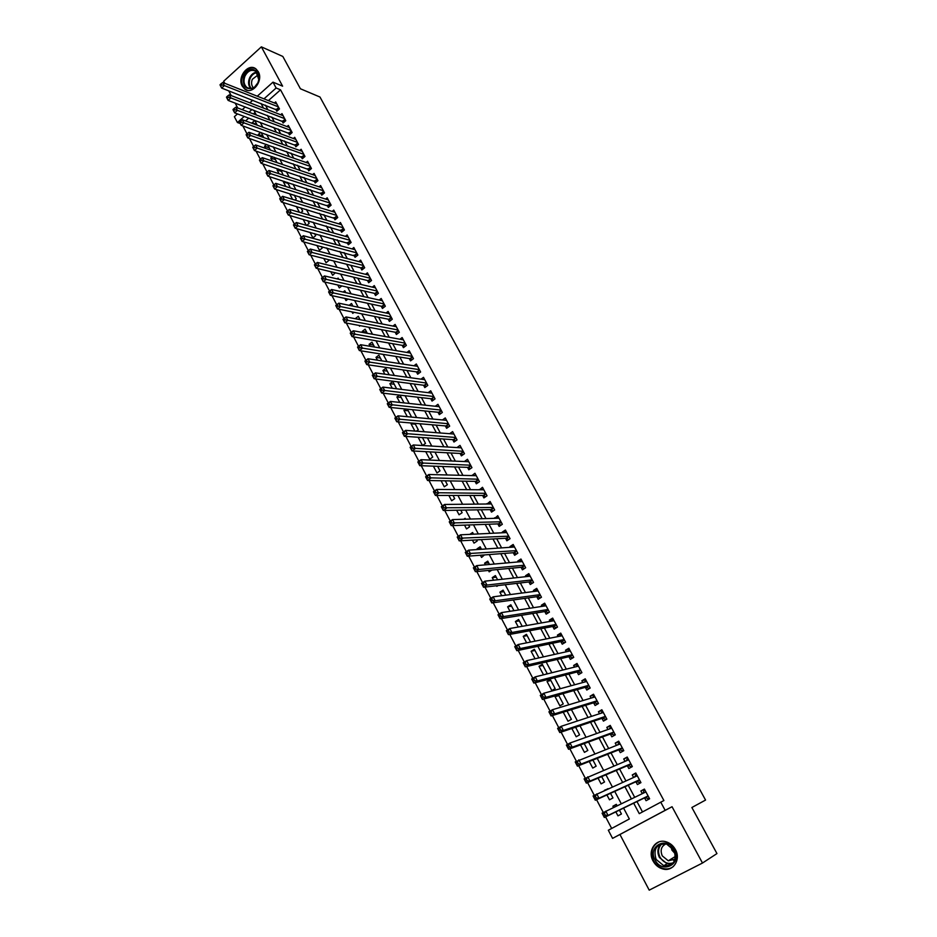 <?xml version="1.0" encoding="UTF-8"?>
<svg xmlns="http://www.w3.org/2000/svg" width="937" height="937" viewBox="0 0 937 937"><rect width="100%" height="100%" fill="white"/><g stroke="black" fill="none" stroke-linecap="round" stroke-linejoin="round"><path stroke-width="1.41" d="M242.285 86.169L244.709 89.05C252.229 95.34 263.73 80.746 258.284 71.704L255.953 68.94C248.387 62.521 236.874 77.139 242.285 86.169M653.101 861.056C655.373 865.12 658.582 867.756 662.74 868.939C673.059 872.113 681.269 859.58 675.378 849.519C673.176 845.607 670.096 843.031 666.113 841.801C655.654 838.31 647.221 850.89 653.101 861.056M240.282 123.567L237.412 122.524L234.367 116.703L237.506 113.892M702.481 863.036L672.052 806.722L619.943 834.492L649.212 890.15L702.481 863.036L716.957 853.572L691.869 807.507L705.561 800.057L319.974 97.026L300.414 88.769L282.822 56.454L261.364 46.85L223.662 81.25L224.728 83.288M228.698 90.819L231.205 95.586M235.152 103.082L237.717 107.978M619.943 834.492L612.575 838.369L608.324 830.252L629.348 818.973L623.585 808.092M242.835 125.909L246.993 133.827M249.429 138.465L253.634 146.488M256.059 151.103L260.322 159.231M262.735 163.823L267.057 172.057M269.458 176.625L273.838 184.964M276.216 189.508L280.655 197.953M283.033 202.474L287.507 211.001M289.873 215.522L294.405 224.142M296.771 228.663L301.339 237.366M303.717 241.875L308.332 250.671M310.697 255.18L315.359 264.058M317.725 268.579L322.433 277.539M324.811 282.06L329.566 291.114M331.932 295.623L336.734 304.771M339.1 309.28L343.949 318.521M346.315 323.031L351.223 332.366M353.589 336.875L358.531 346.303M360.897 350.813L365.898 360.335M368.264 364.833L373.313 374.449M375.678 378.958L380.785 388.668M383.139 393.165L388.293 402.992M390.659 407.478L395.859 417.398M398.225 421.896L403.484 431.91M405.838 436.396L411.156 446.516M413.51 451.002L418.874 461.227M421.228 465.712L426.651 476.043M429.005 480.517L434.475 490.953M436.829 495.427L442.369 505.968M444.712 510.442L450.299 521.089M452.653 525.563L458.298 536.315M460.641 540.79L466.345 551.659M468.687 556.121L474.45 567.096M476.792 571.558L482.614 582.65M484.956 587.101L490.836 598.31M493.178 602.76L499.116 614.086M501.459 618.525L507.467 629.969M509.798 634.408L515.865 645.968M518.184 650.407L524.322 662.084M526.653 666.512L532.837 678.306M535.168 682.733L541.422 694.657M543.741 699.072L550.066 711.124M552.385 715.54L558.78 727.709M561.087 732.113L567.553 744.423M569.86 748.815L576.384 761.254M578.691 765.646L585.285 778.202M587.593 782.594L594.257 795.29M596.553 799.671L603.287 812.496M605.583 816.865L611.674 828.46M275.724 109.207L276.825 111.257L279.472 108.926L275.689 101.887L274.436 103M282.025 120.967L283.126 123.028L285.785 120.697L281.99 113.623L280.702 114.759M288.362 132.796L289.474 134.881L292.145 132.55L288.327 125.429L287.003 126.589M294.733 144.696L295.858 146.793L298.54 144.474L294.698 137.317L293.34 138.489M301.152 156.678L302.276 158.775L304.982 156.467L301.117 149.264L299.723 150.459M307.594 168.719L308.73 170.839L311.447 168.531L307.559 161.281L306.13 162.499M314.094 180.841L315.23 182.973L317.959 180.665L314.047 173.38L312.583 174.622M320.618 193.034L321.766 195.177L324.518 192.881L320.583 185.549L319.072 186.814M327.189 205.308L328.348 207.464L331.112 205.168L327.154 197.789L325.596 199.077M333.806 217.642L334.966 219.82L337.742 217.536L333.759 210.099L332.155 211.422M340.447 230.069L341.618 232.247L344.418 229.963L340.4 222.502L338.761 223.849M347.147 242.566L348.318 244.756L351.129 242.484L347.1 234.964L345.402 236.347M353.881 255.133L355.064 257.335L357.887 255.075L353.823 247.509L352.078 248.926M360.651 267.783L361.846 270.008L364.68 267.748L360.604 260.135L358.789 261.575M367.468 280.514L368.663 282.74L371.52 280.491L367.409 272.831L365.547 274.307M374.332 293.316L375.526 295.565L378.407 293.316L374.273 285.609L372.34 287.12M381.23 306.2L382.437 308.46L385.33 306.223L381.172 298.47L379.18 300.027M388.176 319.166L389.394 321.45L392.298 319.212L388.117 311.412L386.056 313.005M395.156 332.213L396.386 334.509L399.314 332.284L395.098 324.436L392.966 326.064M402.196 345.355L403.425 347.662L406.365 345.437L402.125 337.543L399.923 339.217M409.27 358.566L410.511 360.886L413.475 358.672L409.2 350.719L406.904 352.453M416.391 371.86L417.644 374.203L420.619 371.989L416.321 363.989L413.943 365.77M423.559 385.248L424.812 387.59L427.811 385.4L423.489 377.342L421.006 379.18M430.774 398.717L432.039 401.083L435.049 398.893L430.704 390.788L428.115 392.673M438.036 412.268L439.301 414.646L442.334 412.467L437.954 404.315L435.272 406.26M445.333 425.902L446.621 428.303L449.666 426.136L445.262 417.925L442.451 419.94M452.688 439.64L453.976 442.041L457.045 439.886L452.606 431.617L449.678 433.702M460.09 453.449L461.391 455.886L464.471 453.719L460.008 445.403L456.94 447.57L461.309 447.827L413.311 444.97L415.243 448.636L412.034 450.931L410.113 447.265L413.311 444.97L410.511 447.617L411.284 449.081L412.573 448.167L411.8 446.691M467.54 467.364L468.84 469.8L471.943 467.657L467.458 459.282L464.424 461.543M475.036 481.36L476.347 483.82L479.463 481.677L474.954 473.255L471.943 475.598M482.578 495.45L483.902 497.922L487.041 495.79L482.496 487.31L479.533 489.746M490.168 509.623L491.503 512.117L494.666 509.997L490.086 501.459L487.158 503.989M497.816 523.9L499.163 526.407L502.337 524.298L497.723 515.701L494.841 518.337M505.512 538.271L506.87 540.79L510.056 538.693L505.418 530.037L502.232 532.146L502.572 532.766M513.253 552.736L514.624 555.278L517.833 553.181L513.16 544.479L509.962 546.576L510.349 547.302M521.054 567.295L522.424 569.848L525.657 567.763L520.96 559.002L517.739 561.087L518.184 561.919M528.901 581.947L530.283 584.524L533.54 582.451L528.808 573.631L525.563 575.705L526.067 576.642M536.807 596.705L538.189 599.293L541.469 597.232L536.702 588.354L533.446 590.415L534.008 591.47M544.76 611.556L546.154 614.157L549.445 612.107L544.655 603.17L541.375 605.232L541.996 606.391M552.771 626.502L554.177 629.137L557.492 627.087L552.654 618.092L549.363 620.142L550.042 621.418M560.83 641.564L562.247 644.199L565.585 642.173L560.724 633.107L557.398 635.145L558.147 636.539M568.946 656.708L570.375 659.379L573.725 657.352L568.829 648.228L565.491 650.255L566.299 651.777M577.122 671.97L578.551 674.652L581.924 672.637L577.005 663.455L573.643 665.469L574.51 667.109M585.344 687.336L586.796 690.03L590.193 688.027L585.227 678.786L581.842 680.789L582.779 682.546M593.625 702.797L595.089 705.514L598.497 703.535L593.508 694.223L590.099 696.214L591.106 698.088M601.964 718.374L603.44 721.115L606.871 719.136L601.847 709.754L598.415 711.745L599.493 713.736M610.362 734.058L611.838 736.81L615.304 734.842L610.233 725.402L606.789 727.381L607.926 729.501M618.818 749.846L620.306 752.622L623.796 750.666L618.689 741.155L615.222 743.123L616.429 745.372M627.333 765.74L628.832 768.539L632.334 766.595L627.204 757.026L623.714 758.97L624.991 761.348M635.907 781.751L637.418 784.562L640.943 782.629L635.778 772.99L632.264 774.934L633.599 777.441M616.441 804.532L612.88 806.23L613.512 807.436M615.843 811.864L617.963 815.869L621.442 813.984L619.404 810.13M608.043 788.649L604.541 790.43M606.918 794.951L609.495 799.823L612.962 797.937L610.514 793.311M598.064 778.155L601.086 783.894L604.529 781.997L601.683 776.621M589.256 761.488L592.746 768.071L596.155 766.161L592.922 760.036M580.53 744.927L584.442 752.364L587.839 750.432L584.219 743.58M571.851 728.494L576.208 736.763L579.581 734.819L575.587 727.241M563.242 712.19L568.033 721.256L571.383 719.311L567.002 711.019M558.85 695.605L555.055 696.671L559.904 705.866L563.242 703.898L558.487 694.914M550.839 680.461L547.021 681.445L551.834 690.569L555.149 688.601L550.324 679.466L547.021 681.445M542.886 665.411L539.033 666.312L543.519 674.816M534.992 650.465L531.103 651.285L535.05 658.758M527.133 635.626L523.221 636.364L526.641 642.829M519.344 620.868L515.397 621.536L518.29 627.005M511.59 606.227L507.62 606.801L509.997 611.299M503.895 591.669L499.901 592.172L501.763 595.698M496.247 577.204L492.23 577.637L493.588 580.214M496.516 585.742L496.833 586.351L498.039 585.566M488.657 562.844L484.605 563.196L485.471 564.824M488.435 570.434L489.173 571.851L491.855 570.106M481.114 548.567L477.038 548.848L477.413 549.55M480.4 555.231L481.571 557.445L484.464 554.915M472.435 540.122L474.017 543.132L477.144 541.059L476.523 539.899M464.518 525.13L466.521 528.913L469.613 526.828L468.629 524.978M456.659 510.232L459.06 514.788L462.14 512.691L460.805 510.161M448.846 495.439L451.657 500.756L454.714 498.648L453.016 495.439M441.093 480.74L444.29 486.807L447.336 484.698L445.286 480.822M433.386 466.146L436.982 472.951L440.015 470.842L437.614 466.298M425.738 451.646L429.72 459.189L432.73 457.057L429.978 451.868M422.458 437.638L418.183 437.345L422.493 445.508L425.492 443.377L422.411 437.544M415.337 424.168L411.038 423.805L414.868 431.055M408.251 410.781L403.941 410.347L407.29 416.696M401.223 397.475L396.89 396.983L399.759 402.43M394.231 384.252L389.874 383.69L392.275 388.258M387.286 371.111L382.905 370.49L384.849 374.179M380.375 358.051L375.983 357.372L377.47 360.195M373.512 345.074L369.096 344.324L370.138 346.303M366.695 332.178L362.256 331.37L362.853 332.506M359.913 319.365L355.627 318.791M359.129 325.444L359.539 326.205L360.253 325.654M351.972 311.88L352.757 313.368L354.104 312.302M344.851 298.399L346.011 300.601L347.955 299.067M337.788 285.012L339.323 287.905L341.818 285.926M330.761 271.707L332.658 275.291L335.294 272.784M323.792 258.483L326.053 262.758L328.805 260.521L328.337 259.631M316.858 245.353L319.47 250.296L322.223 248.059L321.426 246.56M309.971 232.306L312.935 237.916L315.664 235.667L314.551 233.571M303.131 219.34L306.282 225.302M296.326 206.445L299.407 212.289M294.37 195.388L289.732 193.959L292.59 199.358M288.034 183.394L283.372 181.907L285.808 186.51M281.732 171.483L277.059 169.937L279.062 173.743M275.466 159.63L270.77 158.037L272.374 161.059M269.235 147.847L264.527 146.207L265.721 148.444M263.039 136.134L258.319 134.448L259.104 135.924M255.016 112.51L253.435 113.904M248.762 118.074L245.564 120.908M617.073 805.726L616.347 804.344L612.88 806.23M608.136 788.825L604.447 790.254M557.609 695.16L555.055 696.671M545.65 674.277L547.114 673.398L542.312 664.321L539.033 666.312M538.916 657.903L534.359 649.294L531.103 651.285M530.541 642.056L526.465 634.349L523.221 636.364M522.214 626.314L518.618 619.509L515.397 621.536M513.956 610.69L510.829 604.775L507.62 606.801M505.757 595.182L503.087 590.134L499.901 592.172M497.606 579.769L495.392 575.587L492.23 577.637M489.512 564.472L487.755 561.134L484.605 563.196M481.477 549.269L480.166 546.775L477.038 548.848M473.501 534.184L472.623 532.509L469.859 534.359M465.584 519.192L465.127 518.337L463.78 519.25M416.356 431.172L418.3 429.778L414.88 423.313M412.057 423.067L411.038 423.805M410.195 416.965L411.156 416.262L407.408 409.176M405.768 409.012L403.941 410.347M403.988 402.887L399.982 395.133M399.467 395.074L396.89 396.983M396.632 388.796L392.79 381.523L389.874 383.69M389.218 374.788L385.798 368.311L382.905 370.49M381.863 360.862L378.864 355.182L375.983 357.372M374.554 347.041L371.966 342.134L369.096 344.324M367.292 333.314L365.102 329.168L362.256 331.37M360.077 319.669L358.297 316.284L355.463 318.498M352.909 306.106L351.527 303.483L349.173 305.333M345.788 292.637L344.793 290.751L343.153 292.063M338.714 279.261L338.105 278.102L337.121 278.886M331.686 265.967L331.101 265.827M306.68 225.419L309.163 223.357L307.734 220.652M300.8 212.699L302.686 211.118L300.953 207.827M294.921 200.073L296.256 198.949L294.206 195.083M289.053 187.541L289.861 186.861L287.507 182.422M284.075 181.309L283.372 181.907M283.197 175.09L280.854 169.831M278.207 168.953L277.059 169.937M277.047 162.64L274.248 157.322M272.351 156.678L270.77 158.037M270.418 150.084L267.666 144.895M266.506 144.485L264.527 146.207M263.824 137.61L261.142 132.539M260.673 132.375L258.319 134.448M257.265 125.218L254.747 120.451L252.158 122.747L252.533 123.473M633.681 803.173L639.268 813.656L663.9 800.526L280.526 89.823L268.404 100.61M265.44 105.178L267.9 109.805M271.777 117.055L274.295 121.787M278.148 129.001L280.725 133.85M284.555 141.018L287.202 145.985M291.009 153.106L293.714 158.189M297.498 165.275L300.262 170.464M304.021 177.503L306.856 182.82M310.592 189.824L313.497 195.259M317.198 202.205L320.173 207.768M323.851 214.678L326.884 220.359M330.538 227.211L333.642 233.02M337.273 239.837L340.447 245.775M344.055 252.533L347.287 258.6M350.871 265.312L354.174 271.507M357.723 278.172L361.096 284.497M364.634 291.114L368.077 297.568M371.579 304.127L375.093 310.721M378.571 317.233L382.155 323.968M385.599 330.421L389.265 337.285M392.685 343.692L396.421 350.696M399.806 357.044L403.613 364.188M406.974 370.49L410.863 377.775M414.189 384.018L418.16 391.443M421.451 397.628L425.503 405.206M428.771 411.331L432.882 419.05M436.127 425.117L440.32 432.999M443.529 439.008L447.816 447.031M450.978 452.969L455.347 461.156M458.486 467.036L462.937 475.364M466.04 481.196L470.561 489.676M473.642 495.439L478.257 504.094M481.29 509.787L485.987 518.594M488.997 524.228L493.776 533.188M496.751 538.763L501.623 547.899M504.551 553.392L509.517 562.692M512.41 568.127L517.47 577.59M520.328 582.955L525.47 592.594M528.292 597.888L533.528 607.691M536.315 612.915L541.633 622.894M544.385 628.048L549.808 638.214M552.514 643.286L558.03 653.628M560.701 658.629L566.311 669.147M568.935 674.066L574.65 684.771M577.239 689.62L583.048 700.513M585.59 705.28L591.505 716.36M593.999 721.057L600.02 732.324M602.468 736.927L608.593 748.394M611.006 752.926L617.225 764.58M619.591 769.019L625.916 780.872M628.247 785.241L634.677 797.293M636.961 801.568L642.489 811.922M644.539 797.867L646.062 800.702L649.61 798.781L644.398 789.083L640.873 791.004L642.278 793.651M257.277 96.195L272.983 82.151L282.611 86.169L261.364 46.85M272.983 82.151L276.134 88.008L263.976 98.853M280.526 89.823L276.134 88.008M660.737 802.131L665.153 810.341L612.575 838.369M672.052 806.722L665.153 810.341M242.226 109.676L245.271 106.947M249.874 102.824L252.779 100.236M252.006 109.512L248.973 112.217M244.276 116.411L237.412 122.524M621.266 803.723L614.731 791.39M612.365 786.928L605.946 774.805M603.533 770.261L597.22 758.349M594.772 753.723L588.565 741.999M586.07 737.29L579.968 725.777M577.426 720.975L571.429 709.66M568.841 704.788L562.95 693.661M560.326 688.707L554.528 677.767M551.858 672.743L546.166 661.99M543.46 656.884L537.861 646.319M535.121 641.142L529.616 630.765M526.828 625.506L521.429 615.304M518.606 609.975L513.3 599.961M510.442 594.562L505.23 584.723M502.326 579.253L497.207 569.591M494.267 564.051L489.243 554.552M486.268 548.941L481.325 539.63M478.315 533.949L473.478 524.802M470.433 519.051L465.666 510.068M462.585 504.258L457.912 495.439M454.808 489.559L450.217 480.904M447.066 474.965L442.569 466.474M439.383 460.465L434.967 452.138M431.758 446.071L427.424 437.895M424.18 431.77L419.928 423.747M416.649 417.562L412.479 409.692M409.176 403.437L405.077 395.719M401.739 389.417L397.733 381.851M394.36 375.491L390.424 368.065M387.028 361.659L383.174 354.373M379.743 347.908L375.971 340.775M372.504 334.251L368.803 327.259M365.325 320.688L361.694 313.836M358.18 307.207L354.619 300.496M351.082 293.808L347.592 287.237M344.031 280.503L340.623 274.072M337.027 267.279L333.689 260.978M330.058 254.15L326.79 247.977M323.148 241.09L319.95 235.058M316.273 228.124L313.145 222.21M309.444 215.241L306.387 209.455M302.663 202.427L299.664 196.77M295.916 189.707L292.988 184.179M289.217 177.058L286.347 171.647M282.564 164.49L279.753 159.208M275.946 152.005L273.206 146.84M269.364 139.59L266.694 134.553M262.828 127.256L260.217 122.337M256.34 115.005L253.786 110.191M261.001 103.445L263.473 108.083M267.35 115.368L269.879 120.123M273.733 127.362L276.333 132.222M280.163 139.426L282.822 144.415M286.628 151.571L289.346 156.666M293.14 163.776L295.916 169M299.676 176.074L302.522 181.403M306.27 188.431L309.175 193.889M312.888 200.869L315.863 206.456M319.564 213.39L322.597 219.106M326.263 225.993L329.379 231.826M333.022 238.666L336.196 244.627M339.815 251.421L343.059 257.511M346.643 264.246L349.958 270.465M353.53 277.165L356.903 283.513M360.44 290.165L363.896 296.642M367.409 303.237L370.935 309.854M374.425 316.401L378.021 323.16M381.476 329.648L385.154 336.535M388.574 342.977L392.322 350.016M395.719 356.388L399.549 363.568M402.91 369.892L406.81 377.213M410.148 383.479L414.131 390.952M417.433 397.159L421.486 404.772M424.766 410.921L428.9 418.687M432.144 424.777L436.361 432.695M439.57 438.727L443.869 446.797M447.054 452.77L451.423 460.981M454.574 466.895L459.036 475.27M462.152 481.126L466.696 489.653M469.777 495.439L474.403 504.129M477.46 509.857L482.168 518.7M485.19 524.369L489.981 533.376M492.967 538.974L497.852 548.157M500.803 553.673L505.781 563.02M508.686 568.478L513.745 578M516.627 583.388L521.78 593.074M524.615 598.392L529.862 608.254M532.661 613.501L538.002 623.538M540.766 628.715L546.201 638.929M548.918 644.024L554.458 654.424M557.128 659.449L562.762 670.025M565.398 674.98L571.137 685.743M573.725 690.616L579.558 701.567M582.111 706.357L588.049 717.496M590.556 722.204L596.588 733.542M599.059 738.18L605.197 749.694M607.621 754.25L613.864 765.974M616.241 770.437L622.601 782.36M624.932 786.752L631.386 798.874M644.515 789.282L640.873 791.004M256.89 124.492L252.158 122.747M635.942 773.306L632.264 774.934M627.427 757.447L623.714 758.97M618.97 741.682L615.222 743.123M610.584 726.046L606.789 727.381M602.245 710.504L598.415 711.745M593.964 695.067L590.099 696.214M585.73 679.735L581.842 680.789M577.567 664.509L573.643 665.469M569.45 649.388L565.491 650.255M561.392 634.361L557.398 635.145M553.38 619.439L549.363 620.142M545.428 604.611L541.375 605.232M537.533 589.888L533.446 590.415M529.674 575.259L525.563 575.705M521.886 560.724L517.739 561.087M514.132 546.294L509.962 546.576M506.437 531.947L502.232 532.146M498.8 517.704L494.56 517.821M491.199 503.544L486.935 503.591M483.656 489.477L479.369 489.442M476.16 475.504L471.838 475.399M468.711 461.625L464.365 461.437M648.263 798.593L649.224 798.078L648.263 798.593L645.066 797.621L604.353 817.474L602.081 813.152L645.921 791.906M643.11 793.252L643.953 790.547L644.914 790.032M604.412 813.492L605.806 811.126L608.078 815.448L604.353 817.474L603.826 816.033L605.325 815.225L604.412 813.492L602.924 814.3L603.826 816.033M648.088 795.946L608.078 815.448L605.325 815.225M602.081 813.152L602.924 814.3M674.359 850C682.452 864.043 662.119 874.432 655.104 859.979C647.116 846.111 667.167 835.57 674.359 850M656.123 859.428L663.806 865.718C673.68 865.858 677.064 860.681 673.949 850.187L666.512 844.003C656.509 843.698 653.054 848.84 656.123 859.428M675.249 853.783L671.923 850.117L670.775 846.287M675.12 859.159L668.28 860.798L662.283 855.891C659.999 850.234 661.241 846.228 666.008 843.874M658.887 841.918C651.894 845.888 650.161 852.155 653.686 860.716C655.935 864.757 659.121 867.357 663.255 868.54C667.121 869.466 670.529 868.763 673.469 866.432M671.243 858.983L673.586 860.26M258.003 82.807L254.407 87.528C245.599 90.573 242.121 86.637 243.971 75.721C247.813 65.555 260.779 68.717 258.928 79.469L258.003 82.807M244.932 76.166C243.222 80.98 243.901 84.763 246.946 87.504C249.347 89.097 251.889 88.968 254.595 87.094L257.921 82.725L258.776 79.633L255.953 71.399C251.584 69.08 247.907 70.662 244.932 76.166M253.435 87.82C251.421 85.595 251.046 82.761 252.299 79.329L258.307 74.702M255.379 68.542C250.238 66.855 246.091 69.069 242.929 75.206C240.821 81.179 241.664 85.864 245.459 89.261L247.321 90.257M640.65 782.079L639.655 782.536L640.615 782.008M634.548 777.019L636.317 774.021M639.655 782.536L636.434 781.517L595.311 800.233L593.062 795.946L637.277 775.801M595.358 796.239L596.752 793.908L599.012 798.207L595.311 800.233L594.772 798.769L596.26 797.961L595.358 796.239L593.871 797.059L594.772 798.769M639.432 779.818L599.012 798.207L596.26 797.961M593.062 795.946L593.871 797.059M632.1 766.15L631.093 766.583L632.053 766.056M626.057 760.903L627.79 758.115M631.093 766.583L627.86 765.517L586.328 783.121L584.102 778.87L628.704 759.813M586.363 779.115L587.768 776.82L590.005 781.083L586.328 783.121L585.789 781.645L587.265 780.826L586.363 779.115L584.899 779.935L585.789 781.645M630.835 763.796L590.005 781.083L587.265 780.826M584.102 778.87L584.899 779.935M623.62 750.338L622.601 750.748L623.55 750.209M617.624 744.903L619.322 742.327M622.601 750.748L619.357 749.635L577.426 766.15L575.201 761.922L620.118 743.943M577.438 762.121L578.843 759.86L581.069 764.088L577.426 766.15L576.864 764.639L578.328 763.819L577.438 762.121L575.974 762.952L576.864 764.639M622.297 747.89L581.069 764.088L578.328 763.819M575.201 761.922L575.974 762.952M615.187 734.631L614.168 735.006L615.105 734.479M609.261 729.033L610.912 726.643M614.168 735.006L610.901 733.858L568.572 749.284L566.381 745.091L570.001 743.018L611.709 728.154M568.583 745.255L570.001 743.018L572.202 747.211L568.572 749.284L568.009 747.761L569.462 746.93L568.583 745.255L567.131 746.086L568.009 747.761M613.829 732.09L572.202 747.211L569.462 746.93M566.381 745.091L567.131 746.086M606.825 719.03L605.782 719.382L606.719 718.843M600.957 713.256L602.55 711.078M605.782 719.382L602.514 718.187L559.799 732.558L557.609 728.389L561.204 726.304L603.311 712.483M559.787 728.506L561.204 726.304L563.395 730.462L559.799 732.558L559.225 731.012L560.666 730.169L559.787 728.506L558.347 729.337L559.225 731.012M605.407 716.395L563.395 730.462L560.666 730.169M557.609 728.389L558.347 729.337M598.45 703.558L597.466 703.874L598.392 703.324M592.699 697.608L594.245 695.605M597.466 703.874L594.175 702.633L551.085 715.938L548.918 711.804L552.479 709.707L594.96 696.929M551.05 711.886L552.479 709.707L554.657 713.842L551.085 715.938L550.499 714.381L551.928 713.537L551.05 711.886L549.621 712.717L550.499 714.381M597.045 700.806L554.657 713.842L551.928 713.537M548.918 711.804L549.621 712.717M584.512 682.066L586.012 680.239M589.197 688.461L585.894 687.172L542.429 699.447L540.274 695.348L543.823 693.228L586.667 681.48M542.394 695.371L543.823 693.228L545.978 697.339L542.429 699.447L541.832 697.866L543.249 697.023L542.394 695.371L540.965 696.226L541.832 697.866M588.741 685.334L545.978 697.339L543.249 697.023M540.274 695.348L540.965 696.226M581.151 673.106L581.912 672.602M576.384 666.64L577.824 664.977M580.987 673.153L577.672 671.829L533.832 683.073L531.701 678.997L535.226 676.877L578.434 666.137M533.785 678.985L535.226 676.877L537.37 680.953L533.832 683.073L533.223 681.48L534.64 680.625L533.785 678.985L532.368 679.84L533.223 681.48M580.495 669.955L537.37 680.953L534.64 680.625M531.701 678.997L532.368 679.84M568.314 651.32L569.684 649.821M572.788 657.926L569.509 656.579L525.306 666.816L523.186 662.775L526.688 660.632L570.258 650.887M525.247 662.728L526.688 660.632L528.819 664.684L525.306 666.816L524.685 665.2L526.09 664.345L525.247 662.728L523.842 663.583L524.685 665.2M572.296 654.694L528.819 664.684L526.09 664.345M523.186 662.775L523.842 663.583M560.303 636.118L561.614 634.771M564.589 642.77L561.392 641.447L516.837 650.676L514.729 646.659L518.208 644.515L562.13 635.754M516.755 646.577L518.208 644.515L520.328 648.533L516.837 650.676L516.217 649.048L517.611 648.181L516.755 646.577L515.362 647.432L516.217 649.048M564.156 639.526L520.328 648.533L517.611 648.181M514.729 646.659L515.362 647.432M552.338 621.008L553.591 619.814M556.449 627.731L553.345 626.396L508.44 634.654L506.343 630.671L509.798 628.504L554.06 620.716M508.334 630.542L509.798 628.504L511.895 632.498L508.44 634.654L507.795 633.002L509.178 632.135L508.334 630.542L506.952 631.409L507.795 633.002M556.074 624.464L511.895 632.498L509.178 632.135M506.343 630.671L506.952 631.409M544.444 606.016L545.615 604.962M548.368 612.786L545.334 611.463L500.089 618.748L498.004 614.789L501.447 612.611L546.048 605.77M499.983 614.613L501.447 612.611L503.52 616.569L500.089 618.748L499.433 617.073L500.815 616.206L499.983 614.613L498.601 615.492L499.433 617.073M548.051 609.495L503.52 616.569L500.815 616.206M498.004 614.789L498.601 615.492M536.596 591.13L537.697 590.205M540.344 597.935L537.381 596.623L491.796 602.948L489.735 599.024L493.143 596.834L538.084 590.931M491.679 598.813L493.143 596.834L495.216 600.769L491.796 602.948L491.14 601.261L492.511 600.383L491.679 598.813L490.309 599.68L491.14 601.261M540.075 594.632L495.216 600.769L492.511 600.383M489.735 599.024L490.309 599.68M528.808 576.349L529.838 575.541M532.38 583.189L529.487 581.877L483.574 587.265L481.524 583.364L484.909 581.163L530.178 576.196M483.433 583.119L484.909 581.163L486.959 585.063L483.574 587.265L482.895 585.555L484.253 584.676L483.433 583.119L482.075 583.997L482.895 585.555M532.157 579.874L486.959 585.063L484.253 584.676M481.524 583.364L482.075 583.997M521.066 561.661L522.014 560.982M524.462 568.536L521.64 567.236L475.399 571.687L473.361 567.81L476.734 565.608L522.331 561.556M475.246 567.529L476.734 565.608L478.772 569.485L475.399 571.687L474.719 569.965L476.066 569.087L475.246 567.529L473.899 568.408L474.719 569.965M524.287 565.21L478.772 569.485L476.066 569.087M473.361 567.81L473.899 568.408M513.382 547.091L514.261 546.517M516.603 553.978L513.851 552.689L467.282 556.227L465.267 552.373L468.605 550.148L514.518 547.009M467.13 552.057L468.605 550.148L470.632 554.001L467.282 556.227L466.591 554.481L467.938 553.591L467.13 552.057L465.783 552.947L466.591 554.481M516.463 550.64L467.938 553.591M505.851 532.603L506.542 532.146M508.791 539.525L506.109 538.236L459.224 540.872L457.221 537.042L460.547 534.816L506.765 532.567M459.06 536.69L460.547 534.816L462.55 538.634L459.224 540.872L458.521 539.115L459.856 538.213L459.06 536.69L457.724 537.58L458.521 539.115M508.697 536.163L459.856 538.213M501.049 525.153L498.414 523.877L451.224 525.622L449.233 521.815L452.536 519.578L499.07 518.208M451.037 521.429L452.536 519.578L454.527 523.373L451.224 525.622L450.521 523.842L451.845 522.951L451.037 521.429L449.713 522.319L450.521 523.842M500.99 521.792L451.845 522.951M493.342 510.888L490.777 509.611L443.283 510.466L441.304 506.706L444.583 504.446L491.421 503.954M443.084 506.273L444.583 504.446L446.562 508.217L443.283 510.466L442.557 508.686L443.88 507.784L443.084 506.273L441.772 507.175L442.557 508.686M493.33 507.503L443.88 507.784M485.694 496.704L483.187 495.45L435.389 495.427L433.421 491.691L436.689 489.43L483.82 489.782M435.178 491.222L436.689 489.43L438.657 493.167L435.389 495.427L434.663 493.623L435.963 492.721L435.178 491.222L433.878 492.124L434.663 493.623M485.717 493.319L435.963 492.721M478.093 482.614L475.645 481.372L427.553 480.494L425.597 476.781L428.841 474.509L476.265 475.703M427.331 476.277L428.841 474.509L430.797 478.221L427.553 480.494L426.815 478.678L428.115 477.765L427.331 476.277L426.03 477.191L426.815 478.678M478.151 479.217L428.115 477.765M468.687 461.718L421.053 459.692L422.997 463.382L419.764 465.666L417.832 461.964L421.053 459.692L418.253 462.351L419.026 463.827L420.315 462.913L419.542 461.437M470.632 465.209L420.315 462.913M470.55 468.617L468.149 467.387L419.764 465.666L419.026 463.827M463.171 451.294L412.573 448.167M463.054 454.714L460.711 453.485L412.034 450.931L411.284 449.081M455.605 440.894L453.309 439.676L404.362 436.302L402.453 432.66L405.627 430.352L453.906 434.03M404.105 432.051L405.627 430.352L407.548 433.995L404.362 436.302L403.601 434.428L404.878 433.515L404.105 432.051L402.84 432.976L403.601 434.428M455.745 437.474L404.878 433.515M448.214 427.167L445.965 425.96L396.738 421.767L394.84 418.148L398.002 415.841L446.539 420.315M396.48 417.515L398.002 415.841L399.9 419.46L396.738 421.767L395.964 419.893L397.241 418.968L396.48 417.515L395.203 418.441L395.964 419.893M448.378 423.735L397.241 418.968M440.858 413.533L438.657 412.327L389.16 407.337L387.274 403.742L390.424 401.423L439.23 406.681M388.89 403.074L390.424 401.423L392.31 405.018L389.16 407.337L388.387 405.44L389.651 404.515L388.89 403.074L387.637 403.999L388.387 405.44M441.058 410.09L389.651 404.515M433.562 399.97L431.407 398.787L381.64 393.001L379.766 389.429L382.893 387.098L431.969 393.142M381.359 388.726L382.893 387.098L384.767 390.67L381.64 393.001L380.855 391.092L382.109 390.155L381.359 388.726L380.106 389.663L380.855 391.092M433.784 396.527L382.109 390.155M426.3 386.501L424.203 385.33L374.168 378.759L372.305 375.21L375.409 372.879L424.754 379.696M373.875 374.484L375.409 372.879L377.283 376.428L374.168 378.759L373.383 376.838L374.624 375.901L373.875 374.484L372.633 375.421L373.383 376.838M426.546 383.046L374.624 375.901M419.097 373.125L417.035 371.954L366.754 364.61L364.903 361.096L367.983 358.742L417.574 366.32M366.449 360.335L367.983 358.742L369.834 362.268L366.754 364.61L365.945 362.678L367.187 361.741L366.449 360.335L365.207 361.272L365.945 362.678M419.366 369.658L367.187 361.741M411.929 359.82L409.914 358.672L359.375 350.567L357.547 347.065L360.604 344.711L410.453 353.038M359.058 346.268L360.604 344.711L362.443 348.213L359.375 350.567L358.566 348.623L359.796 347.674L359.058 346.268L357.84 347.217L358.566 348.623M412.221 356.353L359.796 347.674M404.819 346.608L402.84 345.46L352.054 336.606L350.239 333.127L353.284 330.773L403.367 339.838M351.726 332.307L353.284 330.773L355.111 334.251L352.054 336.606L351.246 334.65L352.464 333.701L351.726 332.307L350.508 333.256L351.246 334.65M405.135 343.129L352.464 333.701M397.745 333.478L395.812 332.342L344.781 322.75L342.977 319.294L345.999 316.929L396.328 326.72M344.453 318.439L345.999 316.929L347.814 320.372L344.781 322.75L343.961 320.77L345.179 319.822L344.453 318.439L343.235 319.388L343.961 320.77M398.084 329.988L345.179 319.822M390.729 320.419L388.832 319.306L337.554 308.976L335.762 305.544L338.772 303.166L389.335 313.684M337.215 304.666L338.772 303.166L340.576 306.598L337.554 308.976L336.723 306.985L337.929 306.036L337.215 304.666L336.008 305.614L336.723 306.985M391.08 316.94L337.929 306.036M383.748 307.453L381.886 306.34L330.374 295.296L328.594 291.887L331.581 289.498L382.378 300.73M330.023 290.974L331.581 289.498L333.373 292.906L330.374 295.296L329.543 293.293L330.738 292.344L330.023 290.974L328.828 291.934L329.543 293.293M384.111 303.963L330.738 292.344M376.815 294.569L374.987 293.468L323.253 281.697L321.473 278.312L324.448 275.923L375.479 287.858M322.89 277.375L324.448 275.923L326.228 279.308L323.253 281.697L322.41 279.695L323.593 278.734L322.89 277.375L321.696 278.336L322.41 279.695M377.201 291.067L323.593 278.734M369.916 281.756L368.136 280.667L316.167 268.205L314.399 264.843L317.362 262.442L368.616 275.068M315.792 263.871L317.362 262.442L319.13 265.803L316.167 268.205L315.312 266.178L316.495 265.218L315.792 263.871L314.609 264.831L315.312 266.178M370.326 278.254L316.495 265.218M363.076 269.024L361.319 267.947L309.128 254.782L307.371 251.444L310.311 249.043L361.787 262.348M308.741 250.448L310.311 249.043L312.068 252.381L309.128 254.782L308.273 252.756L309.444 251.795L308.741 250.448L307.57 251.421L308.273 252.756M363.486 265.522L309.444 251.795M356.259 256.375L302.136 241.465L300.39 238.139L303.319 235.726L355.006 249.71M301.749 237.12L303.319 235.726L305.064 239.052L302.136 241.465L301.269 239.415L302.44 238.455L301.749 237.12L300.578 238.092L301.269 239.415M356.704 252.861L302.44 238.455M349.501 243.796L295.19 228.218L293.457 224.927L296.361 222.502L348.271 237.155M294.792 223.873L296.361 222.502L298.095 225.805L295.19 228.218L294.323 226.168L295.483 225.196L294.792 223.873L293.621 224.845L294.323 226.168M349.946 240.282L295.483 225.196M342.778 231.298L288.291 215.065L286.57 211.797L289.463 209.361L341.572 224.669M287.882 210.72L289.463 209.361L291.184 212.64L288.291 215.065L287.413 213.004L288.573 212.031L287.882 210.72L286.722 211.692L287.413 213.004M343.247 227.785L288.573 212.031M336.582 215.358L284.309 199.569L282.599 196.313L334.919 212.266M336.102 218.883L281.428 201.994L279.73 198.749L280.55 199.921L281.697 198.949L281.018 197.648L279.858 198.621M281.697 198.949L284.309 199.569L281.428 201.994L280.55 199.921M282.599 196.313L281.018 197.648M329.953 203.013L277.481 186.58L275.771 183.336L328.301 199.932M329.461 206.538L274.623 189.016L272.925 185.784L273.733 186.931L274.869 185.948L274.19 184.659L273.054 185.631M274.869 185.948L277.481 186.58L274.623 189.016L273.733 186.931M275.771 183.336L274.19 184.659M323.37 190.738L270.688 173.673L269.001 170.452L321.731 187.681M322.867 194.264L267.853 176.109L266.167 172.9L266.951 174.013L268.087 173.04L267.42 171.752L266.284 172.724M268.087 173.04L270.688 173.673L267.853 176.109L266.951 174.013M269.001 170.452L267.42 171.752M316.823 178.545L263.953 160.848L262.266 157.65L315.195 175.5M316.308 182.071L261.118 163.296L259.444 160.098L260.217 161.187L261.353 160.204L260.685 158.927L259.549 159.911M261.353 160.204L263.953 160.848L261.118 163.296L260.217 161.187M262.266 157.65L260.685 158.927M310.311 166.411L257.253 148.093L255.578 144.93L308.695 163.389M309.784 169.948L254.442 150.552L252.779 147.378L253.529 148.433L254.653 147.449L253.986 146.184L252.861 147.168M254.653 147.449L257.253 148.093L254.442 150.552L253.529 148.433M255.578 144.93L253.986 146.184M303.846 154.359L250.589 135.432L248.937 132.281L302.241 151.361M303.307 157.896L247.801 137.903L246.15 134.752L246.888 135.771L248 134.787L247.345 133.522L246.22 134.506M248 134.787L250.589 135.432L247.801 137.903L246.888 135.771M248.937 132.281L247.345 133.522M297.416 142.377L243.983 122.852L242.332 119.725L295.823 139.402M296.877 145.914L241.207 125.324L239.556 122.185L240.282 123.18L241.395 122.197L240.739 120.943L239.626 121.927M241.395 122.197L243.983 122.852L241.207 125.324L240.282 123.18M242.332 119.725L240.739 120.943M291.032 130.477L237.401 110.355L235.773 107.24L289.439 127.502M290.47 134.003L234.648 112.827L233.008 109.711L233.723 110.671L234.824 109.688L234.168 108.434L233.067 109.43M234.824 109.688L237.401 110.355L234.648 112.827L233.723 110.671M235.773 107.24L234.168 108.434M284.684 118.636L230.877 97.928L229.249 94.836L283.103 115.684M284.11 122.173L228.124 100.4L226.508 97.307L227.199 98.244L228.3 97.249L227.644 96.019L226.543 97.015M228.3 97.249L230.877 97.928L228.124 100.4L227.199 98.244M229.249 94.836L227.644 96.019M278.371 106.865L224.388 85.583L222.772 82.503L276.79 103.937M277.785 110.402L221.659 88.066L220.043 84.986L220.722 85.899L221.811 84.904L221.167 83.674L220.066 84.67M221.811 84.904L224.388 85.583L221.659 88.066L220.722 85.899M222.772 82.503L221.167 83.674M648.17 796.099L645.359 797.621M648.099 795.97L645.066 797.621M672.602 863.551L667.05 863.727L659.402 857.472C656.978 852.202 657.505 847.727 660.983 844.026M661.944 843.78C658.231 847.329 657.575 851.768 659.999 857.132C663.455 862.579 667.882 864.464 673.27 862.801M250.706 88.605C248.364 85.759 247.965 82.233 249.511 78.052C251.198 74.468 253.622 72.512 256.808 72.172M257.206 72.664C254.126 72.981 251.784 74.866 250.156 78.333C248.656 82.386 249.043 85.782 251.315 88.535M639.526 779.994L636.738 781.517M639.456 779.853L636.434 781.517M637.254 775.742L636.586 776.117M630.941 763.995L628.177 765.529M630.87 763.854L627.86 765.517M622.414 748.101L619.662 749.647M622.344 747.96L619.357 749.635M613.946 732.324L611.217 733.882M613.864 732.172L610.901 733.858M605.548 716.653L602.831 718.222M605.454 716.489L602.514 718.187M597.197 701.087L594.491 702.668M597.103 700.923L594.175 702.633M588.904 685.638L586.211 687.219M588.811 685.462L585.894 687.172M580.659 670.283L578 671.876M580.565 670.107L577.672 671.829M572.484 655.033L569.825 656.638M572.378 654.846L569.509 656.579M564.355 639.889L561.72 641.494M564.25 639.702L561.392 641.447M556.285 624.838L553.662 626.455M556.18 624.651L553.345 626.396M548.262 609.893L545.662 611.521M548.157 609.694L545.334 611.463M540.298 595.054L537.709 596.693M540.192 594.854L537.381 596.623M532.392 580.308L529.815 581.947M532.275 580.097L529.487 581.877M524.533 565.667L521.979 567.318M524.415 565.444L521.64 567.236M516.72 551.108L514.179 552.771M516.603 550.886L513.851 552.689M508.967 536.655L506.448 538.318M508.85 536.433L506.109 538.236M501.26 522.296L498.753 523.97M501.143 522.061L498.414 523.877M493.612 508.03L491.117 509.716M493.483 507.795L490.777 509.611M486.01 493.858L483.527 495.544M485.87 493.623L483.187 495.45M478.456 479.779L475.984 481.477M478.315 479.533L475.645 481.372M470.948 465.794L468.5 467.493M470.807 465.537L468.149 467.387M463.487 451.892L461.051 453.602M463.346 451.634L460.711 453.485M456.073 438.083L453.66 439.793M455.932 437.825L453.309 439.676M448.718 424.367L446.305 426.089M448.577 424.098L445.965 425.96M441.397 410.734L439.008 412.456M441.257 410.465L438.657 412.327M434.136 397.183L431.758 398.916M433.983 396.913L431.407 398.787M426.909 383.725L424.543 385.458M426.757 383.444L424.203 385.33M419.741 370.349L417.387 372.094M419.589 370.068L417.035 371.954M412.608 357.067L410.265 358.812M412.456 356.774L409.914 358.672M405.522 343.856L403.191 345.612M405.358 343.563L402.84 345.46M398.483 330.738L396.164 332.494M398.319 330.433L395.812 332.342M391.479 317.69L389.183 319.458M391.315 317.385L388.832 319.306M384.533 304.736L382.237 306.504M384.357 304.42L381.886 306.34M377.623 291.852L375.35 293.632M377.447 291.536L374.987 293.468M370.747 279.05L368.487 280.831M370.583 278.734L368.136 280.667M363.931 266.331L361.682 268.123M363.755 266.014L361.319 267.947M357.138 253.693L354.912 255.485M356.974 253.365L354.549 255.309M350.403 241.125L348.177 242.929M350.227 240.797L347.814 242.742M343.703 228.64L341.49 230.443M343.528 228.3L341.127 230.256M337.039 216.224L334.849 218.04M336.863 215.885L334.486 217.852M330.421 203.891L328.243 205.707M330.246 203.552L327.868 205.519M323.839 191.628L321.672 193.444M323.663 191.289L321.309 193.256M317.303 179.447L315.148 181.263M317.116 179.096L314.773 181.075M310.803 167.325L308.66 169.152M310.615 166.985L308.285 168.965M304.349 155.284L302.206 157.123M304.162 154.933L301.843 156.924M297.919 143.326L295.799 145.153M297.732 142.963L295.424 144.954M291.536 131.426L289.428 133.265M291.348 131.063L289.053 133.054M285.199 119.596L283.091 121.447M285 119.233L282.716 121.236M278.886 107.849L276.802 109.688M278.687 107.474L276.427 109.477M668.28 860.798L675.495 856.371M672.731 863.41L667.05 863.727L663.806 865.718M667.343 865.999L670.693 863.926M249.617 88.57L246.946 87.504"/></g></svg>
